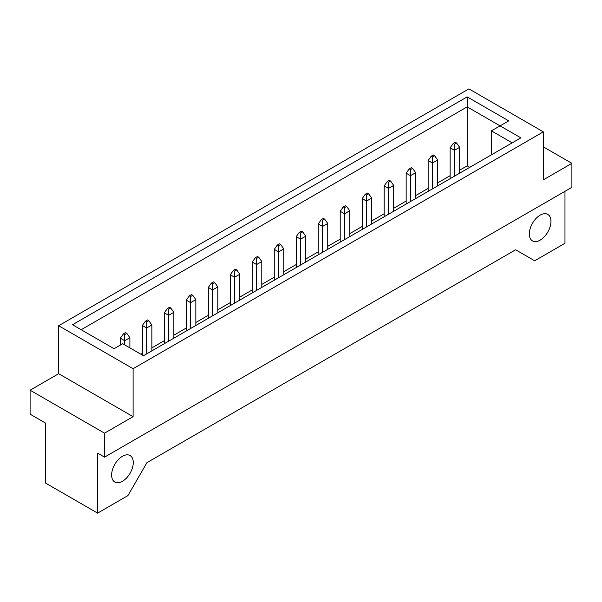 <?xml version="1.0" encoding="UTF-8"?>
<svg xmlns="http://www.w3.org/2000/svg" width="602" height="602" viewBox="0 0 602 602"><rect width="100%" height="100%" fill="white"/><g stroke="black" fill="none" stroke-linecap="round" stroke-linejoin="round"><path stroke-width="0.9" d="M122.447 481.291A15.298 8.834 120 0 0 132.44 467.807A15.298 8.834 120 0 0 130.1 455.548A15.298 8.834 120 0 0 122.447 456.301A15.298 8.834 120 0 0 112.454 469.786A15.298 8.834 120 0 0 114.801 482.044A15.298 8.834 120 0 0 122.447 481.291M540.137 240.138A15.298 8.834 120 0 0 550.13 226.653A15.298 8.834 120 0 0 547.79 214.395A15.298 8.834 120 0 0 540.137 215.155A15.298 8.834 120 0 0 530.144 228.64A15.298 8.834 120 0 0 532.484 240.898A15.298 8.834 120 0 0 540.137 240.138M133.095 416.674L133.095 368.71L543.335 131.853L543.335 179.825L571.9 163.338L571.9 187.32L104.53 457.151L104.53 433.169L133.095 416.674L58.665 373.707L30.1 390.194L30.1 414.176L45.677 423.176L45.677 483.135L97.607 513.122L127.902 495.627L146.941 462.652L515.643 249.785L534.681 260.779L564.977 243.283L564.977 191.316M571.9 163.338L543.335 146.843M104.53 457.151L97.607 453.156L97.607 513.122M30.1 390.194L104.53 433.169M58.665 373.707L58.665 325.735L468.905 88.878L543.335 131.853M508.72 120.859L500.066 125.856L520.835 137.85L143.479 355.714L122.71 343.719L114.056 348.716L72.511 324.734L467.175 96.877L508.72 120.859M133.095 368.71L58.665 325.735M469.771 167.333L467.175 165.836L467.175 106.87L81.165 329.73M467.175 165.836L459.642 170.178M450.123 175.679L437.662 182.873M428.142 188.373L415.681 195.567M406.154 201.06L393.693 208.254M384.174 213.755L371.712 220.949M362.193 226.45L349.724 233.644M340.205 239.137L327.744 246.331M318.225 251.832L305.763 259.026M296.237 264.526L283.775 271.72M274.256 277.213L261.795 284.407M252.276 289.908L239.807 297.102M230.288 302.595L217.826 309.797M208.307 315.29L195.846 322.484M186.319 327.985L173.858 335.179M164.338 340.672L151.877 347.873M142.358 353.366L140.883 354.217M491.413 154.842L491.413 130.852L500.066 125.856L467.175 106.87L467.175 96.877M512.182 142.847L491.413 130.852M129.889 347.873L129.889 337.692L124.697 340.694L120.37 338.196L120.37 345.074M124.697 344.871L124.697 334.599L126.811 333.38L125.562 332.658L123.448 333.877L124.697 334.599M129.889 337.692L126.811 333.38M123.448 333.877L120.37 338.196M151.877 350.868L151.877 325.005L146.685 328L142.358 325.501L142.358 355.067M146.685 353.863L146.685 321.912L148.799 320.685L147.55 319.963L145.436 321.19L146.685 321.912M151.877 325.005L148.799 320.685M145.436 321.19L142.358 325.501M173.858 338.173L173.858 312.31L168.665 315.305L164.338 312.807L164.338 343.674M168.665 341.176L168.665 309.217L170.78 307.998L169.531 307.276L167.416 308.495L168.665 309.217M173.858 312.31L170.78 307.998M167.416 308.495L164.338 312.807M217.826 312.792L217.826 286.928L212.634 289.923L208.307 287.425L208.307 318.285M212.634 315.787L212.634 283.835L214.748 282.609L213.499 281.887L211.385 283.113L212.634 283.835M217.826 286.928L214.748 282.609M211.385 283.113L208.307 287.425M261.795 287.41L261.795 261.539L256.602 264.541L252.276 262.043L252.276 292.903M256.602 290.405L256.602 258.446L258.717 257.227L257.468 256.505L255.353 257.724L256.602 258.446M261.795 261.539L258.717 257.227M255.353 257.724L252.276 262.043M305.763 262.02L305.763 236.157L300.564 239.16L296.237 236.654L296.237 267.521M300.564 265.023L300.564 233.064L302.686 231.845L301.436 231.123L299.314 232.342L300.564 233.064M305.763 236.157L302.686 231.845M299.314 232.342L296.237 236.654M195.846 325.486L195.846 299.615L190.646 302.618L186.319 300.12L186.319 330.98M190.646 328.481L190.646 296.523L192.768 295.304L191.511 294.581L189.397 295.8L190.646 296.523M195.846 299.615L192.768 295.304M189.397 295.8L186.319 300.12M239.807 300.097L239.807 274.234L234.614 277.229L230.288 274.73L230.288 305.598M234.614 303.099L234.614 271.141L236.729 269.922L235.48 269.199L233.365 270.418L234.614 271.141M239.807 274.234L236.729 269.922M233.365 270.418L230.288 274.73M283.775 274.715L283.775 248.852L278.583 251.847L274.256 249.348L274.256 280.208M278.583 277.71L278.583 245.759L280.698 244.532L279.448 243.81L277.334 245.037L278.583 245.759M283.775 248.852L280.698 244.532M277.334 245.037L274.256 249.348M327.744 249.333L327.744 223.462L322.552 226.465L318.225 223.967L318.225 254.827M322.552 252.328L322.552 220.37L324.666 219.151L323.417 218.428L321.302 219.647L322.552 220.37M327.744 223.462L324.666 219.151M321.302 219.647L318.225 223.967M349.724 236.639L349.724 210.775L344.532 213.77L340.205 211.272L340.205 242.132M344.532 239.634L344.532 207.682L346.647 206.456L345.397 205.733L343.283 206.96L344.532 207.682M349.724 210.775L346.647 206.456M343.283 206.96L340.205 211.272M393.693 211.257L393.693 185.386L388.501 188.388L384.174 185.89L384.174 216.75M388.501 214.252L388.501 182.293L390.615 181.074L389.366 180.352L387.252 181.571L388.501 182.293M393.693 185.386L390.615 181.074M387.252 181.571L384.174 185.89M437.662 185.867L437.662 160.004L432.469 163.007L428.142 160.508L428.142 191.368M432.469 188.87L432.469 156.911L434.584 155.692L433.335 154.97L431.22 156.189L432.469 156.911M437.662 160.004L434.584 155.692M431.22 156.189L428.142 160.508M371.712 223.944L371.712 198.081L366.52 201.083L362.193 198.585L362.193 229.445M366.52 226.946L366.52 194.988L368.635 193.769L367.386 193.046L365.271 194.265L366.52 194.988M371.712 198.081L368.635 193.769M365.271 194.265L362.193 198.585M415.681 198.562L415.681 172.699L410.489 175.694L406.154 173.195L406.154 204.063M410.489 201.565L410.489 169.606L412.603 168.379L411.354 167.657L409.232 168.884L410.489 169.606M415.681 172.699L412.603 168.379M409.232 168.884L406.154 173.195M459.642 173.18L459.642 147.309L454.45 150.312L450.123 147.814L450.123 178.674M454.45 176.175L454.45 144.217L456.564 142.998L455.315 142.275L453.201 143.494L454.45 144.217M459.642 147.309L456.564 142.998M453.201 143.494L450.123 147.814"/></g></svg>
